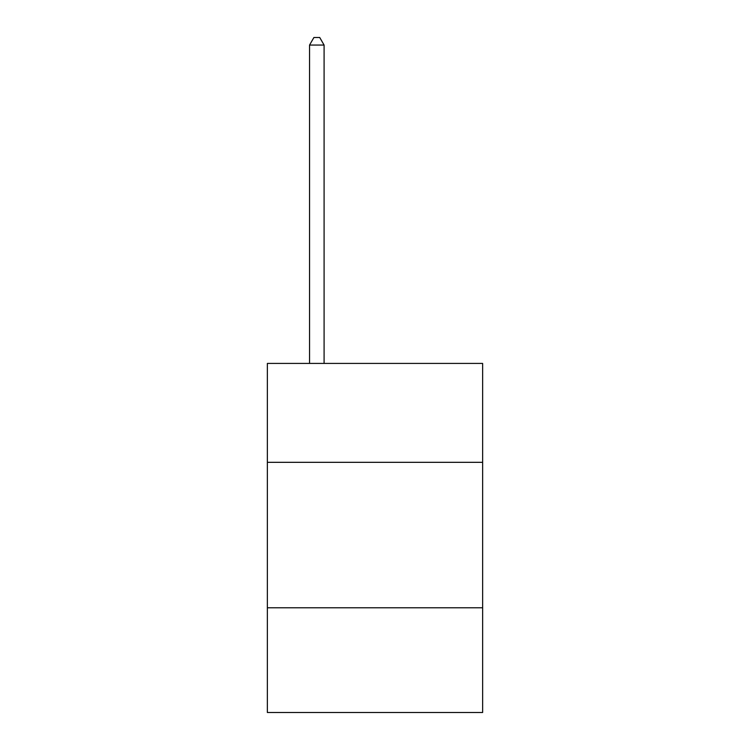 <?xml version="1.0" encoding="UTF-8"?>
<svg xmlns="http://www.w3.org/2000/svg" width="750" height="750" viewBox="0 0 750 750"><rect width="100%" height="100%" fill="white"/><g stroke="black" fill="none" stroke-linecap="round" stroke-linejoin="round"><path stroke-width="1.12" d="M482.634 462.328L482.634 363.422L267.366 363.422L267.366 462.328L482.634 462.328L482.634 712.5L267.366 712.5L267.366 462.328M482.634 607.781L267.366 607.781M324.094 363.422L324.094 45.066L309.544 45.066L309.544 363.422M309.544 45.066L313.912 37.5L319.725 37.5L324.094 45.066"/></g></svg>
